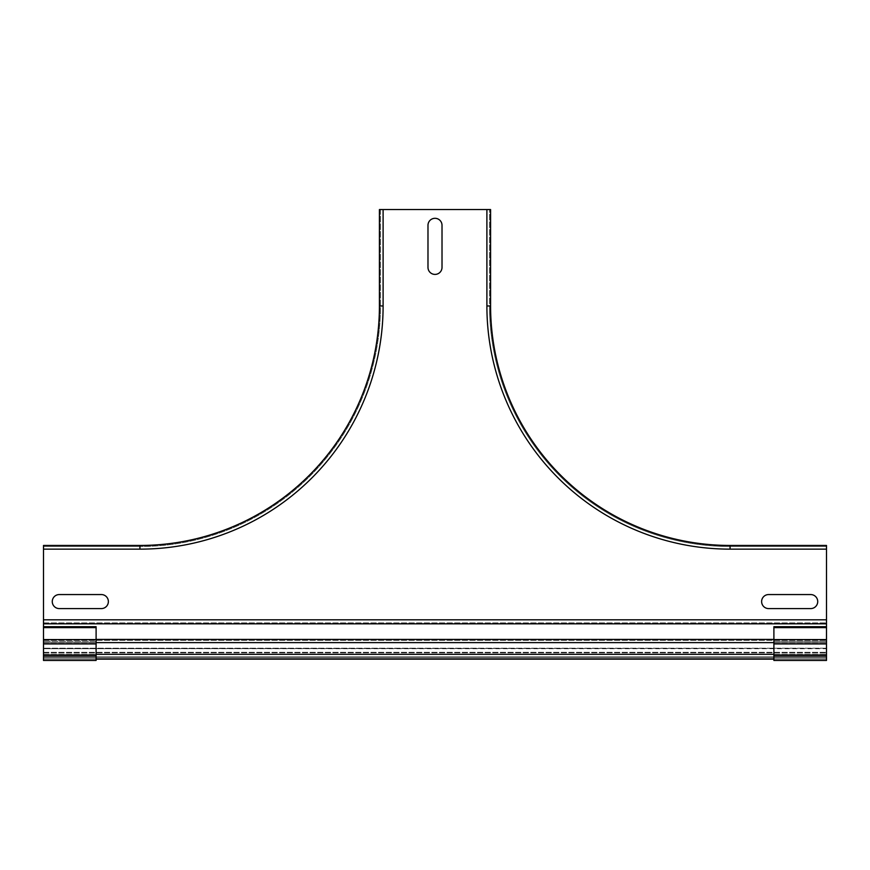 <?xml version="1.0" encoding="UTF-8"?>
<svg xmlns="http://www.w3.org/2000/svg" width="870" height="870" viewBox="0 0 870 870"><rect width="100%" height="100%" fill="white"/><g stroke="black" fill="none" stroke-linecap="round" stroke-linejoin="round"><path stroke-width="0.65" stroke-dasharray="4.35 3.26" d="M59.28 608.587L101.355 608.587A7.014 7.014 0 0 0 108.369 601.572A7.014 7.014 0 0 0 101.355 594.558L59.28 594.558A7.014 7.014 0 0 0 52.265 601.572A7.014 7.014 0 0 0 59.28 608.587L101.355 608.587A7.014 7.014 0 0 0 108.369 601.572A7.014 7.014 0 0 0 101.355 594.558L59.28 594.558A7.014 7.014 0 0 0 52.265 601.572A7.014 7.014 0 0 0 59.28 608.587L101.355 608.587A7.014 7.014 0 0 0 108.369 601.572A7.014 7.014 0 0 0 101.355 594.558L59.28 594.558A7.014 7.014 0 0 0 52.265 601.572A7.014 7.014 0 0 0 59.28 608.587M810.709 608.587L768.634 608.587A7.014 7.014 0 0 1 761.62 601.572A7.014 7.014 0 0 1 768.634 594.558L810.709 594.558A7.014 7.014 0 0 1 817.724 601.572A7.014 7.014 0 0 1 810.709 608.587L768.634 608.587A7.014 7.014 0 0 1 761.62 601.572A7.014 7.014 0 0 1 768.634 594.558L810.709 594.558A7.014 7.014 0 0 1 817.724 601.572A7.014 7.014 0 0 1 810.709 608.587L768.634 608.587A7.014 7.014 0 0 1 761.62 601.572A7.014 7.014 0 0 1 768.634 594.558L810.709 594.558A7.014 7.014 0 0 1 817.724 601.572A7.014 7.014 0 0 1 810.709 608.587M427.986 225.319L427.986 267.394A7.014 7.014 0 0 0 435 274.409A7.014 7.014 0 0 0 442.014 267.394L442.014 225.319A7.014 7.014 0 0 0 435 218.305A7.014 7.014 0 0 0 427.986 225.319L427.986 267.394A7.014 7.014 0 0 0 435 274.409A7.014 7.014 0 0 0 442.014 267.394L442.014 225.319A7.014 7.014 0 0 0 435 218.305A7.014 7.014 0 0 0 427.986 225.319L427.986 267.394A7.014 7.014 0 0 0 435 274.409A7.014 7.014 0 0 0 442.014 267.394L442.014 225.319A7.014 7.014 0 0 0 435 218.305A7.014 7.014 0 0 0 427.986 225.319M96.102 627.629L96.102 659.145L43.5 659.145L96.102 659.145L96.102 660.461L96.102 655.643L96.102 659.145L43.5 659.145L43.5 626.704L43.5 660.461L43.5 659.145L96.102 659.145L96.102 660.461L43.5 660.461L43.5 626.704L96.102 626.704L96.102 655.643L43.5 655.643L96.102 655.643L96.102 627.629L43.5 627.629M96.102 641.44L43.5 641.44L96.102 641.44M96.102 660.461L43.5 660.461L96.102 660.461M773.898 627.629L773.898 660.461L773.898 655.643L773.898 659.145L826.489 659.145L826.5 642.615L43.5 642.615L43.5 657.84L43.5 642.615L826.5 642.615L43.5 642.615L43.5 659.145L826.5 659.145L773.898 659.145L773.898 660.461L826.489 660.461L826.489 626.704L826.489 660.461L826.489 659.145L773.898 659.145L826.489 659.145L826.489 626.704L773.898 626.704L773.898 641.44L826.489 641.44L773.898 641.44L773.898 655.643L826.489 655.643L773.898 655.643L773.898 627.629L826.489 627.629M773.898 660.461L826.489 660.461L773.898 660.461M773.898 659.145L826.489 659.145M826.5 654.457L826.5 642.615L826.5 654.457L43.5 654.457L826.5 654.457M730.071 549.144A243.176 243.176 0 0 1 486.895 305.968L489.527 305.968L489.527 209.54L489.527 305.968A240.544 240.544 0 0 0 730.071 546.512A240.544 240.544 0 0 1 489.527 305.968L486.895 305.968A243.176 243.176 0 0 0 730.071 549.144L826.5 549.144L826.5 619.81L826.5 549.144L730.071 549.144L730.071 546.512L826.5 546.512L826.5 549.144L730.071 549.144A243.176 243.176 0 0 1 486.895 305.968L490.582 305.968A239.489 239.489 0 0 0 730.071 545.457L730.071 549.144L730.071 546.512L826.5 546.512L826.5 656.796L43.5 656.796L826.5 656.796L43.5 656.796L826.5 656.796L826.5 648.726L43.5 648.726L826.5 648.204L43.5 648.204L826.5 648.204L826.5 657.84L43.5 657.84L43.5 642.745L43.5 657.84L43.5 648.204L43.5 657.84L826.5 657.84L826.5 642.615L773.898 642.615M96.102 659.145L43.5 659.145L43.5 642.615L96.102 642.615M43.5 657.84L826.5 657.84L826.5 648.204L826.5 657.84L43.5 657.84M490.582 305.968L490.582 209.54L380.473 209.54L380.473 305.968A240.544 240.544 0 0 1 139.929 546.512A240.544 240.544 0 0 0 380.473 305.968L383.104 305.968A243.176 243.176 0 0 1 139.929 549.144L139.929 546.512L43.5 546.512L43.5 654.164L43.5 545.457L139.929 545.457L139.929 549.144L139.929 546.512L43.5 546.512L43.5 626.704M43.5 549.144L139.929 549.144A243.176 243.176 0 0 0 383.104 305.968L379.418 305.968A239.489 239.489 0 0 1 139.929 545.457A239.489 239.489 0 0 0 379.418 305.968L379.418 209.54L486.895 209.54L380.473 209.54L380.473 305.968L383.104 305.968L383.104 209.54M826.5 619.81L826.5 654.164L826.5 619.81L43.5 619.81M826.5 549.144L826.5 545.457L730.071 545.457M96.102 655.643L43.5 655.643M96.102 643.93L43.5 643.93M96.102 639.58L43.5 639.58M773.898 655.643L826.489 655.643M773.898 643.93L826.489 643.93M773.898 639.58L826.489 639.58M96.102 654.327L773.898 654.327M43.5 652.315L826.5 652.315L43.5 652.315M43.5 654.164L826.5 654.164L43.5 654.164M43.5 642.745L826.5 642.745L43.5 642.745M773.898 639.428L96.102 639.428M43.5 652.848L826.5 652.848L43.5 652.848M43.5 640.374L826.5 640.374L43.5 640.374M43.5 622.898L826.5 622.898L43.5 622.898M486.895 305.968L486.895 209.54M139.929 549.144A243.176 243.176 0 0 0 383.104 305.968M826.5 623.823L43.5 623.823"/><path stroke-width="1.3" d="M59.28 608.587L101.355 608.587A7.014 7.014 0 0 0 108.369 601.572A7.014 7.014 0 0 0 101.355 594.558L59.28 594.558A7.014 7.014 0 0 0 52.265 601.572A7.014 7.014 0 0 0 59.28 608.587M810.709 608.587L768.634 608.587A7.014 7.014 0 0 1 761.62 601.572A7.014 7.014 0 0 1 768.634 594.558L810.709 594.558A7.014 7.014 0 0 1 817.724 601.572A7.014 7.014 0 0 1 810.709 608.587M427.986 225.319L427.986 267.394A7.014 7.014 0 0 0 435 274.409A7.014 7.014 0 0 0 442.014 267.394L442.014 225.319A7.014 7.014 0 0 0 435 218.305A7.014 7.014 0 0 0 427.986 225.319M96.102 627.629L96.102 626.704L43.5 626.704L43.5 660.461L96.102 660.461L96.102 627.629L43.5 627.629M773.898 627.629L773.898 626.704L826.489 626.704L826.489 660.461L773.898 660.461L773.898 627.629L826.489 627.629M826.5 659.145L826.5 545.457L730.071 545.457A239.489 239.489 0 0 1 490.582 305.968L490.582 209.54L379.418 209.54L379.418 305.968A239.489 239.489 0 0 1 139.929 545.457L43.5 545.457L43.5 623.823L826.5 623.823M773.898 659.145L96.102 659.145M96.102 642.615L773.898 642.615M43.5 626.704L43.5 623.823M96.102 655.643L43.5 655.643M96.102 643.93L43.5 643.93M96.102 639.58L43.5 639.58M773.898 655.643L826.489 655.643M773.898 643.93L826.489 643.93M773.898 639.58L826.489 639.58M773.898 654.327L96.102 654.327M96.102 639.428L773.898 639.428M826.5 619.81L43.5 619.81M139.929 545.457L139.929 549.144A243.176 243.176 0 0 0 383.104 305.968L383.104 209.54M139.929 549.144L43.5 549.144M730.071 545.457L730.071 549.144L826.5 549.144M730.071 549.144A243.176 243.176 0 0 1 486.895 305.968L486.895 209.54M383.104 305.968L379.418 305.968M486.895 305.968L490.582 305.968"/></g></svg>
